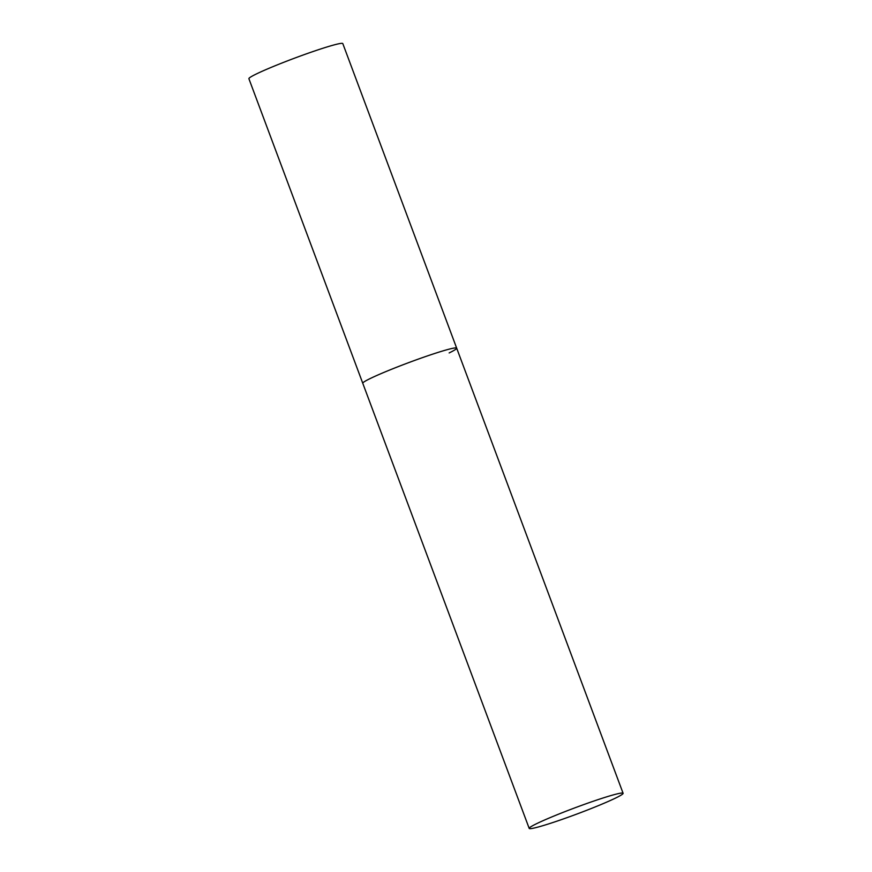 <?xml version="1.0" encoding="UTF-8"?>
<svg xmlns="http://www.w3.org/2000/svg" width="872" height="872" viewBox="0 0 872 872"><rect width="100%" height="100%" fill="white"/><g stroke="black" fill="none" stroke-linecap="round" stroke-linejoin="round"><path stroke-width="1.31" d="M529.195 828.4A50.129 3.248 159.5 0 0 550.646 823.255A50.129 3.248 159.5 0 0 599.097 805.336A50.129 3.248 159.5 0 0 623.099 793.291A50.129 3.248 159.5 0 0 601.658 798.436A50.129 3.248 159.5 0 0 553.197 816.356A50.129 3.248 159.5 0 0 529.195 828.4L248.901 78.709A50.129 3.248 -20.5 0 1 256.412 73.946A50.129 3.248 -20.5 0 1 308.601 53.072A50.129 3.248 -20.5 0 1 342.805 43.6L456.677 348.157A50.129 3.248 159.5 0 0 435.226 353.313A50.129 3.248 159.5 0 0 386.776 371.221A50.129 3.248 159.5 0 0 362.763 383.277A50.129 3.248 -20.5 0 1 370.284 378.503A50.129 3.248 -20.5 0 1 422.473 357.629A50.129 3.248 -20.5 0 1 456.677 348.157A50.129 3.248 -20.5 0 1 449.156 352.931M456.677 348.157L623.099 793.291"/></g></svg>
